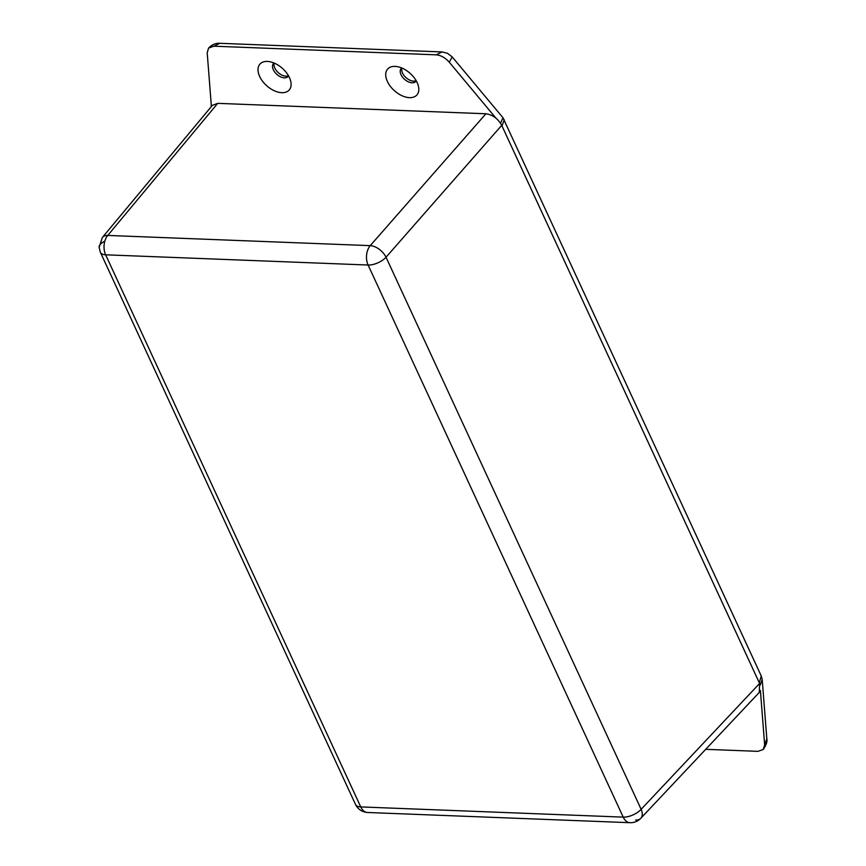 <?xml version="1.0" encoding="UTF-8"?>
<svg xmlns="http://www.w3.org/2000/svg" width="866" height="866" viewBox="0 0 866 866"><rect width="100%" height="100%" fill="white"/><g stroke="black" fill="none" stroke-linecap="round" stroke-linejoin="round"><path stroke-width="1.3" d="M104.775 241.311A13.953 9.017 92.2 0 0 105.641 254.81A13.953 6.603 155.2 0 1 100.38 252.298L99.125 247.47A13.953 6.939 -4.2 0 1 101.723 243.021A13.953 6.939 175.8 0 1 104.775 241.311A13.953 9.017 92.2 0 1 107.763 235.433A13.953 8.4 -140.2 0 0 102.318 237.522L99.125 247.47M635.644 820.059A13.953 8.314 -136.7 0 0 640.775 818.316C637.863 821.314 634.302 822.776 630.08 822.7A13.953 9.017 -87.8 0 1 623.206 817.125A13.953 6.603 -24.8 0 0 641.132 809.32L386.03 257.213A13.953 6.603 155.2 0 1 368.104 265.028A13.953 9.017 -87.8 0 1 370.226 245.641L107.763 235.433L217.723 103.346L485.923 113.771C492.667 114.734 497.928 118.588 501.717 125.343L386.03 257.213A13.953 8.086 -138.7 0 0 370.226 245.641L485.923 113.771M355.482 804.395A13.953 6.603 -24.8 0 0 360.743 806.917A13.953 9.017 92.2 0 0 367.606 812.492C362.02 812.048 357.983 809.342 355.482 804.395L100.38 252.298M759.601 683.458L759.298 692.399L640.775 818.316A13.953 8.314 -136.7 0 0 641.132 809.32L759.601 683.458L501.717 125.343M102.318 237.522L212.332 105.371L217.723 103.346M401.943 68.068A9.764 5.856 -138.5 0 0 402.517 73.025A9.764 5.856 -138.5 0 0 416.156 80.657M416.254 80.83A9.764 5.856 41.5 0 1 415.799 81.469A9.764 5.856 41.5 0 1 408.341 81.826A9.764 5.856 41.5 0 1 401.034 74.703A9.764 5.856 41.5 0 1 401.175 68.522A9.764 5.856 41.5 0 1 401.759 67.992M274.23 63.099A9.764 5.856 -138.5 0 0 274.814 68.068A9.764 5.856 -138.5 0 0 288.443 75.688M288.54 75.862A9.764 5.856 41.5 0 1 288.086 76.5A9.764 5.856 41.5 0 1 280.627 76.868A9.764 5.856 41.5 0 1 273.331 69.735A9.764 5.856 41.5 0 1 273.461 63.554A9.764 5.856 41.5 0 1 274.046 63.023M417.163 82.595A19.539 11.702 -138.5 0 0 395.665 66.433A19.539 11.702 -138.5 0 0 387.362 81.436A19.539 11.702 -138.5 0 0 407.453 97.436A19.539 11.702 -138.5 0 0 418.538 86.687A19.539 11.702 -138.5 0 0 417.163 82.595M289.46 77.637A19.539 11.702 -138.5 0 0 267.962 61.464A19.539 11.702 -138.5 0 0 259.659 76.468A19.539 11.702 -138.5 0 0 279.74 92.467A19.539 11.702 -138.5 0 0 290.824 81.718A19.539 11.702 -138.5 0 0 289.46 77.637M500.559 123.253L502.984 117.754L452.236 56.961L449.259 62.2L495.861 118.036M219.834 43.3L213.837 46.19L436.161 54.839L442.028 51.938L219.834 43.3C215.796 42.975 212.029 44.577 208.554 48.106L213.837 46.19M211.391 106.496L207.201 52.794L208.554 48.106M760.413 690.57L764.635 744.749L763.282 749.436L757.999 751.352L705.725 749.317M764.635 744.749L766.832 738.828L762.21 679.593L760.229 685.049M504.261 119.768L502.009 125.981L759.309 682.819L761.268 676L502.984 117.754M436.161 54.839C440.902 55.251 445.265 57.697 449.259 62.2M105.641 254.81L368.104 265.028L623.206 817.125L360.743 806.917L105.641 254.81M630.08 822.7L367.606 812.492M452.236 56.961L447.451 53.27L442.028 51.938M763.282 749.436C766.302 744.977 767.482 741.437 766.832 738.828M762.21 679.593L761.268 676"/></g></svg>
